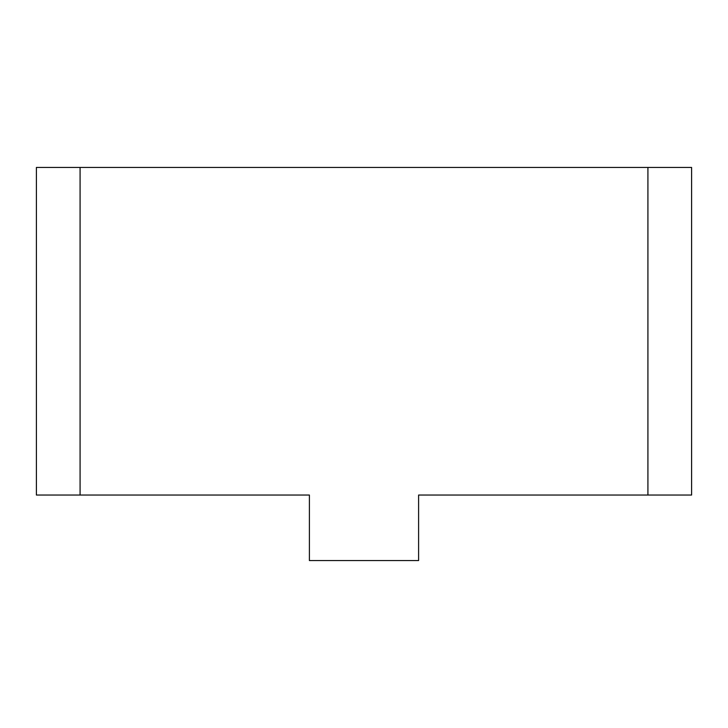 <?xml version="1.0" encoding="UTF-8"?>
<svg xmlns="http://www.w3.org/2000/svg" width="728" height="728" viewBox="0 0 728 728"><rect width="100%" height="100%" fill="white"/><g stroke="black" fill="none" stroke-linecap="round" stroke-linejoin="round"><path stroke-width="1.09" d="M36.4 495.04L309.4 495.04L80.08 495.04L80.08 167.44L647.92 167.44L647.92 495.04L691.6 495.04L691.6 167.44L647.92 167.44L691.6 167.44L691.6 495.04L418.6 495.04L647.92 495.04L647.92 167.44L36.4 167.44L36.4 495.04L80.08 495.04L80.08 167.44L36.4 167.44L36.4 495.04M418.6 495.04L418.6 560.56L309.4 560.56L309.4 495.04L309.4 560.56L418.6 560.56L418.6 495.04"/></g></svg>
